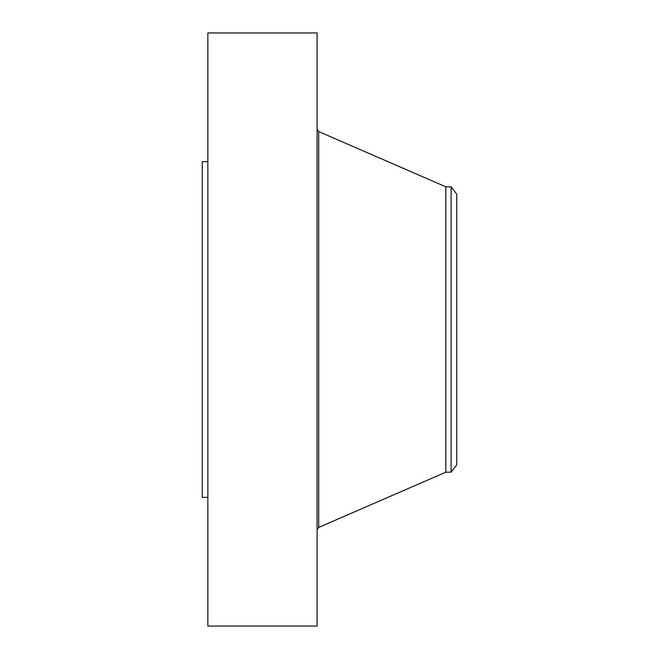 <?xml version="1.0" encoding="UTF-8"?>
<svg xmlns="http://www.w3.org/2000/svg" width="659" height="659" viewBox="0 0 659 659"><rect width="100%" height="100%" fill="white"/><g stroke="black" fill="none" stroke-linecap="round" stroke-linejoin="round"><path stroke-width="0.99" d="M207.857 626.05L207.857 32.95L317.078 32.95L317.078 626.05L207.857 626.05M451.118 472.182L451.118 186.818L456.736 194.141L456.736 464.859L451.118 472.182L445.83 472.182L445.83 186.818L318.692 131.569L317.078 129.106M207.857 497.356L202.264 497.356L202.264 161.644L207.857 161.644M445.83 472.182L318.692 527.431L318.692 131.569M318.692 527.431L317.078 529.894M451.118 186.818L445.83 186.818"/></g></svg>
